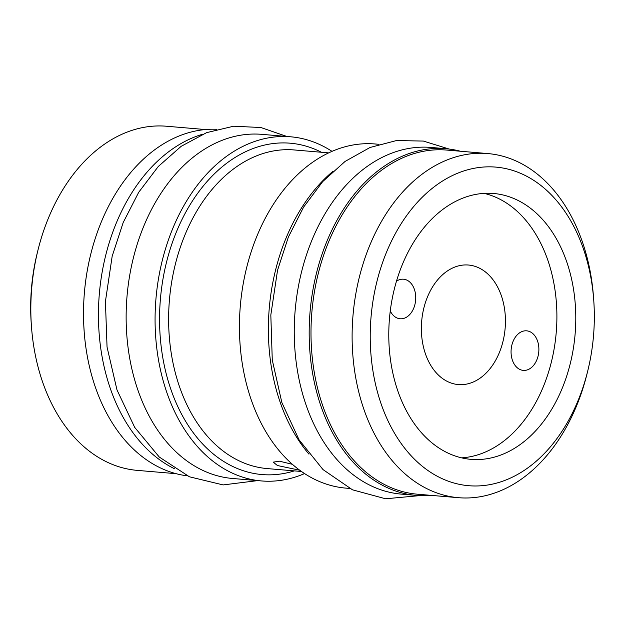 <?xml version="1.0" encoding="UTF-8"?>
<svg xmlns="http://www.w3.org/2000/svg" width="625" height="625" viewBox="0 0 625 625"><rect width="100%" height="100%" fill="white"/><g stroke="black" fill="none" stroke-linecap="round" stroke-linejoin="round"><path stroke-width="0.94" d="M444.617 479.742A159.883 111.625 -85.1 0 1 376.758 282.164A159.883 111.625 -85.1 0 1 519.945 173.07A159.883 111.625 -85.1 0 1 593.75 300.391A159.883 111.625 -85.1 0 1 587.758 370.875A159.883 111.625 -85.1 0 1 444.617 479.742M450.859 454.352A133.414 93.148 -85.1 0 1 391.289 303.867A133.414 93.148 -85.1 0 1 493.586 193.477A133.414 93.148 -85.1 0 1 513.711 198.461A133.414 93.148 -85.1 0 1 573.273 348.953A133.414 93.148 -85.1 0 1 470.977 459.344A133.414 93.148 -85.1 0 1 450.859 454.352M587.758 370.875L587.07 373.656A172.688 120.57 -85.1 0 1 458.516 497.695A172.688 120.57 -85.1 0 1 432.469 491.242A172.688 120.57 -85.1 0 1 355.367 296.453A172.688 120.57 -85.1 0 1 487.781 153.562A172.688 120.57 -85.1 0 1 513.828 160.016A172.688 120.57 -85.1 0 1 593.547 297.531L593.75 300.391M487.781 153.562L446.664 150.062A172.688 120.57 94.9 0 0 314.25 292.953A172.688 120.57 94.9 0 0 391.352 487.75A172.688 120.57 -85.1 0 0 417.398 494.203L458.516 497.695M460.414 151.234A173.969 121.461 94.9 0 0 445.859 148.711A173.969 121.461 94.9 0 0 316.289 273.914A173.969 121.461 -85.1 0 0 416.375 495.398A173.969 121.461 -85.1 0 0 431.141 495.367M445.859 148.711L430.938 147.438A173.969 121.461 94.9 0 0 301.367 272.648A173.969 121.461 -85.1 0 0 401.453 494.133L416.375 495.398M333.016 171.242A172.688 120.57 94.9 0 0 308.953 454.133M349.664 488.438L345.828 488.117A172.688 120.57 -85.1 0 1 319.789 481.664A172.688 120.57 94.9 0 1 242.688 286.867A172.688 120.57 94.9 0 1 375.102 143.977L378.93 144.305M299.773 470.242L277.43 465.523L273.234 462.141L279.43 461.18L292.43 464.32M304.586 473.57A172.688 120.57 -85.1 0 1 261.477 480.938A172.688 120.57 -85.1 0 1 235.43 474.484A172.688 120.57 94.9 0 1 158.328 279.695A172.688 120.57 94.9 0 1 290.742 136.805A172.688 120.57 94.9 0 1 316.789 143.258A172.688 120.57 -85.1 0 1 331.992 151.344M261.477 480.938L232.539 478.477A172.688 120.57 -85.1 0 1 206.5 472.031A172.688 120.57 94.9 0 1 129.391 277.234A172.688 120.57 94.9 0 1 261.812 134.344L290.742 136.805M202.953 134.125A173.969 121.461 94.9 0 0 105.547 255.992A173.969 121.461 -85.1 0 0 174.5 468.75M216.812 129.297A173.969 121.461 94.9 0 0 90.625 254.727A173.969 121.461 -85.1 0 0 187.336 475.852M90.648 254.617A172.688 120.57 94.9 0 0 84.156 331.023M176.164 473.688L137.219 470.375A172.688 120.57 -85.1 0 1 111.172 463.922A172.688 120.57 -85.1 0 1 31.453 326.406A172.688 120.57 -85.1 0 1 37.93 250.273A172.688 120.57 -85.1 0 1 166.484 126.234L205.43 129.547M31.453 326.406L31.25 323.547A159.883 111.625 -85.1 0 1 37.242 253.062L37.93 250.273M484.086 193.359A133.414 93.148 94.9 0 1 494.828 196.852A133.414 93.148 -85.1 0 1 555.367 340.633A133.414 93.148 -85.1 0 1 461.594 457.844M449.273 382.328A59.984 41.875 94.9 0 0 458.32 384.57A59.984 41.875 94.9 0 0 504.312 334.938A59.984 41.875 94.9 0 0 477.531 267.273A59.984 41.875 94.9 0 0 468.484 265.031A59.984 41.875 94.9 0 0 422.492 314.664A59.984 41.875 94.9 0 0 449.273 382.328M520.297 369.648A19.852 13.859 94.9 0 0 523.289 370.391A19.852 13.859 94.9 0 0 538.508 353.969A19.852 13.859 94.9 0 0 529.648 331.57A19.852 13.859 94.9 0 0 526.656 330.828A19.852 13.859 94.9 0 0 511.43 347.258A19.852 13.859 94.9 0 0 520.297 369.648M390.258 310.992A19.852 13.859 94.9 0 0 397.156 318.031A19.852 13.859 94.9 0 0 400.148 318.766A19.852 13.859 94.9 0 0 415.367 302.344A19.852 13.859 94.9 0 0 406.508 279.953A19.852 13.859 94.9 0 0 403.516 279.211A19.852 13.859 94.9 0 0 396.461 281.211M328.609 152.875L294.227 149.953A159.883 111.625 94.9 0 0 171.633 282.242A159.883 111.625 94.9 0 0 243.016 462.594A159.883 111.625 94.9 0 0 267.125 468.57L301.516 471.492M321.453 152.266A166.289 116.102 94.9 0 0 315.281 149.398A166.289 116.102 94.9 0 0 166.352 262.859A166.289 116.102 94.9 0 0 236.937 468.344A166.289 116.102 94.9 0 0 294.352 470.883M419.766 495.617L385.609 498.781L352.5 489.82L323.023 469.602L299.062 439.82L281.852 402.516L272.273 360.039L270.82 315.016L277.547 270.266L288.336 237.133L303.547 207.195L322.672 181.625L345.078 161.43L370.008 147.492L396.508 140.547L423.375 141.07L449.234 149.062M257.641 480.617L223.125 484.922L189.43 476.797L159.297 457.047L134.703 427.383L116.984 389.906L107.047 347.039L105.422 301.492L112.18 256.203L123.164 222.586L138.711 192.281L158.273 166.508L181.172 146.32L206.625 132.641L233.617 126.219L260.859 127.516L286.906 136.477"/></g></svg>
